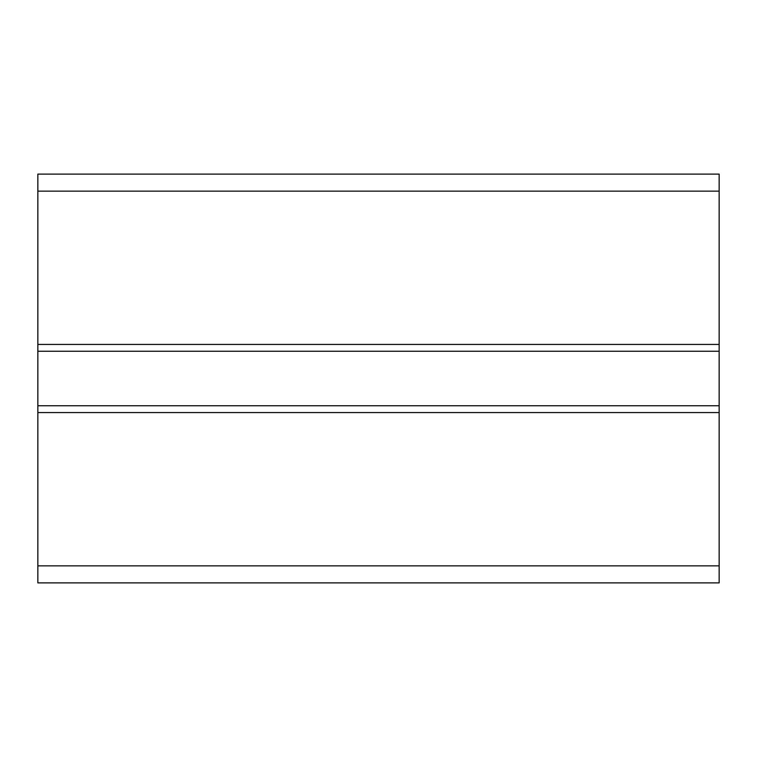 <?xml version="1.0" encoding="UTF-8"?>
<svg xmlns="http://www.w3.org/2000/svg" width="757" height="757" viewBox="0 0 757 757"><rect width="100%" height="100%" fill="white"/><g stroke="black" fill="none" stroke-linecap="round" stroke-linejoin="round"><path stroke-width="1.14" d="M37.85 405.752L719.15 405.752L719.15 412.565L37.85 412.565L37.85 174.11L719.15 174.11L719.15 405.752M37.85 351.248L719.15 351.248M37.85 565.858L719.15 565.858L719.15 582.89L37.85 582.89L37.85 412.565M719.15 565.858L719.15 412.565M719.15 344.435L37.85 344.435M37.85 191.143L719.15 191.143"/></g></svg>
